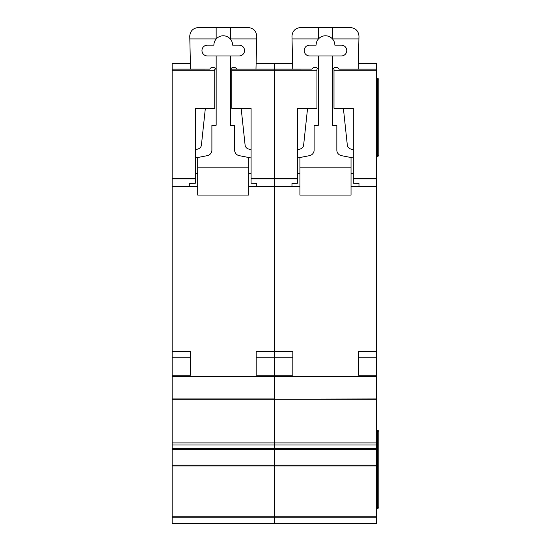 <?xml version="1.0" encoding="UTF-8"?>
<svg xmlns="http://www.w3.org/2000/svg" width="551" height="551" viewBox="0 0 551 551"><rect width="100%" height="100%" fill="white"/><g stroke="black" fill="none" stroke-linecap="round" stroke-linejoin="round"><path stroke-width="0.83" d="M172.146 63.468L190.391 63.468L172.146 63.475L172.146 69.144L190.529 69.137L189.751 36.07C190.295 30.932 193.132 28.094 198.27 27.55L248.239 27.55C253.467 28.122 256.311 31.028 256.759 36.27L255.981 69.144L274.364 69.137L274.364 178.889L274.364 178.366L297.65 178.366L297.65 183.159L291.968 183.421L291.968 186.699L274.364 186.651L274.364 376.367L172.146 376.367L172.146 523.45L274.364 523.45L274.364 516.845L274.364 517.768L172.146 517.768M239.155 45.154A5.393 5.393 0 0 1 244.548 50.547A5.393 5.393 0 0 1 239.155 55.947L207.355 55.947A5.393 5.393 0 0 1 201.962 50.547A5.393 5.393 0 0 1 207.355 45.154L213.884 45.154A9.367 9.367 0 0 1 230.352 39.038A9.367 9.367 0 0 1 232.625 45.154L239.155 45.154M205.351 108.327L201.418 145.044A4.546 4.546 0 0 1 198.346 148.866L195.426 149.851M172.146 376.367L172.146 69.144L209.773 69.137A3.382 3.382 0 0 1 216.157 70.68M195.426 157.972L207.307 155.651A5.682 5.682 0 0 0 211.894 150.079L211.894 125.229L216.157 125.229L216.157 55.947M197.699 186.555L189.751 186.555M248.811 186.555L256.759 186.555M230.352 55.947L230.352 125.229L234.616 125.229L234.616 150.079A5.682 5.682 0 0 0 239.203 155.651L251.084 157.972M230.352 70.68A3.382 3.382 0 0 1 236.744 69.144M251.084 149.851L248.164 148.866A4.546 4.546 0 0 1 245.092 145.044L241.159 108.327M197.699 157.524L197.699 167.814L248.811 167.814L248.811 157.524M230.352 27.55L230.352 39.038M216.157 27.55L216.157 39.038M189.813 38.907L216.157 38.907M248.811 167.814L248.811 195.075L197.699 195.075L197.699 167.814M197.699 173.496L195.426 173.496M251.084 173.496L248.811 173.496M230.352 38.907L256.697 38.907M256.194 375.231L256.194 357.234L274.364 357.234L274.364 375.231L256.194 375.231L256.194 351.38L274.364 351.38L274.364 186.699L256.759 186.651L274.364 186.651L274.364 178.889L274.364 186.651L291.968 186.651M376.581 376.918L274.364 376.918L274.364 399.241L376.581 398.952L376.581 376.367L274.364 376.367L274.364 398.952L172.146 398.952M376.581 399.241L274.364 399.241L274.364 444.974L274.364 442.901L376.581 442.901L376.581 398.952M172.146 449.361L376.581 449.361L376.581 448.638L274.364 448.638L274.364 444.974L274.364 449.361L274.364 448.638L172.146 448.638M376.581 449.361L376.581 465.127L274.364 465.127L274.364 449.361L274.364 465.981L274.364 465.127L172.146 465.127M376.581 465.981L274.364 465.981L274.364 516.845L376.581 516.845L376.581 465.127M332.57 38.907L358.915 38.907L358.977 36.27C358.529 31.028 355.691 28.122 350.464 27.55L300.488 27.55C295.35 28.094 292.512 30.932 291.968 36.07L292.746 69.144L274.364 69.137L274.364 63.475L256.119 63.475L274.364 63.468L274.364 178.366L251.084 178.366L251.084 108.327L231.771 108.327L231.771 69.144L311.99 69.137M297.65 178.889L251.084 178.889L251.084 183.159L256.759 183.421L256.759 186.651M236.737 69.137L231.771 69.144M251.084 178.889L251.084 178.366M172.146 351.38L190.605 351.38L190.605 375.231L190.605 357.234L172.146 357.234M172.146 375.231L190.605 375.231M214.738 69.144L214.738 108.327L195.426 108.327L195.426 183.159L189.751 183.421L189.751 186.699L172.146 186.699M341.372 45.154A5.393 5.393 0 0 1 346.772 50.547A5.393 5.393 0 0 1 341.372 55.947L309.572 55.947A5.393 5.393 0 0 1 304.18 50.547A5.393 5.393 0 0 1 309.572 45.154L316.102 45.154A9.367 9.367 0 0 1 332.57 39.038A9.367 9.367 0 0 1 334.843 45.154L341.372 45.154M307.568 108.327L303.635 145.044A4.546 4.546 0 0 1 300.57 148.866L297.65 149.851M311.983 69.144A3.382 3.382 0 0 1 318.375 70.68M297.65 157.972L309.524 155.651A5.682 5.682 0 0 0 314.118 150.079L314.118 125.229L318.375 125.229L318.375 55.947M299.916 186.555L291.968 186.555M351.028 186.555L358.977 186.555M332.57 55.947L332.57 125.229L336.833 125.229L336.833 150.079A5.682 5.682 0 0 0 341.42 155.651L353.301 157.972M332.57 70.68A3.382 3.382 0 0 1 338.961 69.144L376.581 69.144L376.581 376.367M353.301 149.851L350.381 148.866A4.546 4.546 0 0 1 347.309 145.044L343.383 108.327M358.915 38.907L358.205 69.144L376.581 69.144L376.581 63.468L358.336 63.475L376.581 63.468M299.916 157.524L299.916 167.814L351.028 167.814L351.028 157.524M332.57 27.55L332.57 39.038M318.375 27.55L318.375 39.038M292.03 38.907L318.375 38.907M351.028 167.814L351.028 195.075L299.916 195.075L299.916 167.814M299.916 173.496L297.65 173.496M353.301 173.496L351.028 173.496M376.581 517.768L274.364 517.768L274.364 523.45L376.581 523.45L376.581 516.845M172.146 465.981L274.364 465.981L274.364 516.845L172.146 516.845M172.146 399.241L274.364 399.241L274.364 442.901L172.146 442.901M292.822 375.231L292.822 357.234L274.364 357.234L274.364 351.38L292.822 351.38L292.822 375.231L274.364 375.231L274.364 376.367M376.581 448.638L376.581 442.901M376.581 430.317L377.717 430.317L378.854 431.454L378.62 430.765M376.581 508.683L377.717 508.683L378.854 507.547L378.854 431.454M376.581 78.228L377.717 78.228L378.854 79.365L378.854 155.465L377.717 156.601L378.854 155.465M376.581 156.601L377.717 156.601L377.717 78.228M376.581 375.231L358.412 375.231L358.412 357.234L376.581 357.234M358.412 375.231L358.412 351.38L376.581 351.38M376.581 186.699L358.977 186.699L358.977 183.421L353.301 183.159L353.301 178.366L376.581 178.366M333.989 69.144L333.989 108.327L353.301 108.327L353.301 178.366M274.364 63.475L292.609 63.475L274.364 63.468M377.717 430.317L377.717 508.683L378.854 507.547M316.956 69.144L316.956 108.327L297.65 108.327L297.65 178.366M274.364 376.918L172.146 376.918M316.956 70.28L231.771 70.28M172.146 444.974L376.581 444.974M172.146 186.651L189.751 186.651M172.146 178.889L195.426 178.889M172.146 178.366L195.426 178.366M172.146 70.28L214.738 70.28M358.977 186.651L376.581 186.651M376.581 178.889L353.301 178.889M376.581 70.28L333.989 70.28"/></g></svg>
